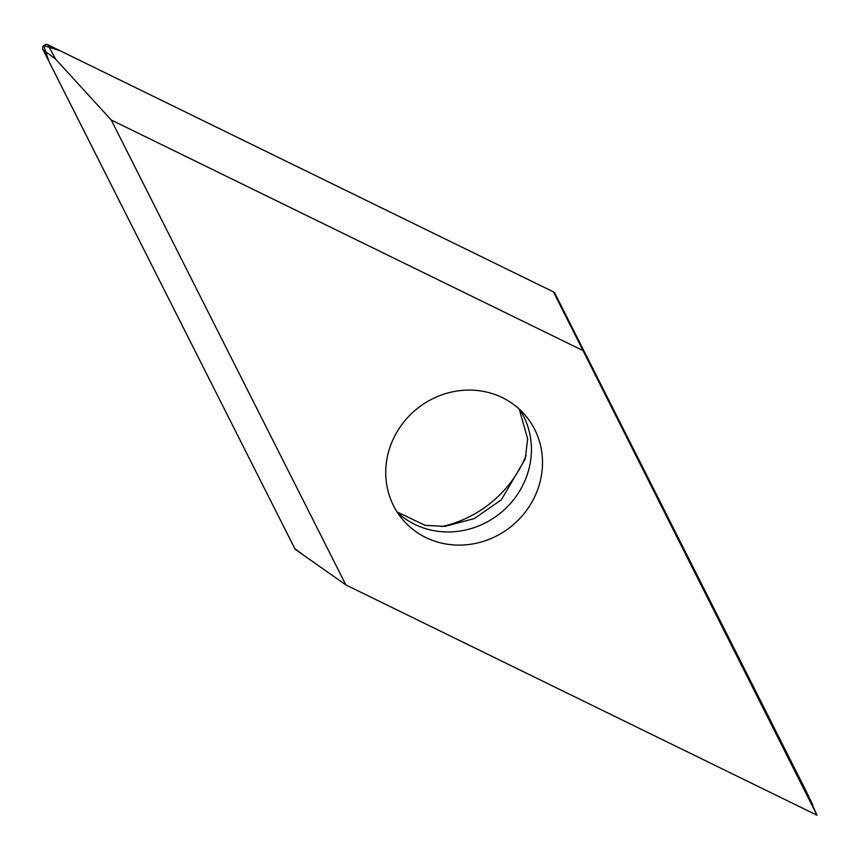 <?xml version="1.0" encoding="UTF-8"?>
<svg xmlns="http://www.w3.org/2000/svg" width="860" height="860" viewBox="0 0 860 860"><rect width="100%" height="100%" fill="white"/><g stroke="black" fill="none" stroke-linecap="round" stroke-linejoin="round"><path stroke-width="1.29" d="M517.838 520.515A80.453 75.368 -40.1 0 1 402.577 519.418A80.453 75.368 -40.1 0 1 415.584 409.951A80.453 75.368 -40.1 0 1 525.675 415.788A80.453 75.368 -40.1 0 1 517.838 520.515M582.36 350.278L111.241 119.992L345.881 584.929L817 815.216L553.442 291.884A3.633 3.397 -40.1 0 1 554.893 293.325L806.68 792.221A3.633 3.397 -40.1 0 1 806.723 792.339M47.913 44.784L553.442 291.884L59.942 50.665L43.763 45.559L48.988 61.533L294.776 548.562L43 49.654A3.633 3.397 -40.1 0 1 47.913 44.784L55.534 59.05L43 49.654M111.241 119.992L55.534 59.05M817 815.216L806.68 792.221L561.064 306.149M345.881 584.929L295.775 549.723A3.633 3.397 -40.1 0 1 294.776 548.562L307.321 557.957M526.04 455.585A112.327 105.21 -40.1 0 1 499.832 494.812A112.327 105.21 -40.1 0 1 441.739 526.567M397.438 512.506A80.453 75.368 139.9 0 0 506.766 507.368A80.453 75.368 139.9 0 0 519.73 409.543M812.85 805.057L806.701 792.286M397.094 511.979L425.184 525.342L444.975 526.374L474.354 518.558L501.391 499.735L525.245 458.95L527.653 438.998L519.268 409.113"/></g></svg>

